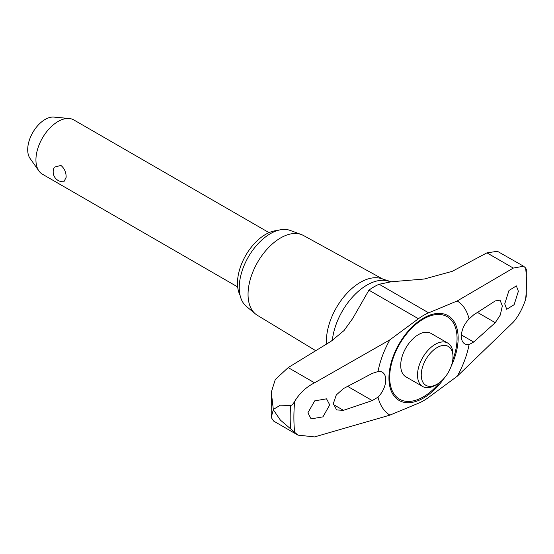 <?xml version="1.0" encoding="UTF-8"?>
<svg xmlns="http://www.w3.org/2000/svg" width="554" height="554" viewBox="0 0 554 554"><rect width="100%" height="100%" fill="white"/><g stroke="black" fill="none" stroke-linecap="round" stroke-linejoin="round"><path stroke-width="0.83" d="M391.262 281.778L381.72 278.731A48.053 27.742 120 0 0 345.731 294.638A48.053 27.742 120 0 0 326.403 341.195A48.053 27.742 120 0 0 326.5 344.124M437.113 384.213L435.25 385.286A25.082 14.48 -60 0 1 422.709 386.526L405.909 376.824A25.082 14.48 -60 0 1 400.715 365.342A25.082 14.48 -60 0 1 418.45 334.623A25.082 14.48 -60 0 1 430.991 333.383L447.791 343.085A25.082 14.48 -60 0 1 452.985 354.567L452.985 356.714A22.451 12.964 120 0 0 437.113 347.552A22.451 12.964 120 0 0 421.241 375.044A22.451 12.964 120 0 0 437.113 384.213A22.451 12.964 120 0 0 452.985 356.714M331.001 341.333L288.184 367.6L275.269 379.552L271.301 392.177L273.323 409.434L280.366 405.161L290.615 405.542C291.861 405.327 293.218 403.921 294.686 401.338C299.693 393.139 306.314 386.962 314.547 382.821L389.884 339.837L418.436 318.744A52.256 30.172 -60 0 1 428.664 312.844L457.209 300.967L513.295 268.074L523.613 266.232L525.642 267.998L526.3 269.327L526.265 296.238L525.642 299.305C522.54 308.613 518.426 316.23 513.295 322.158L457.209 376.263A66.272 38.261 120 0 0 469.079 344.574A16.724 9.653 -60 0 1 464.799 343.889A16.724 9.653 -60 0 1 461.337 336.23A16.724 9.653 -60 0 1 469.079 318.952L473.684 314.845L495.262 300.926L500.047 300.136L502.326 305.974L500.283 315.046L495.262 322.677L473.684 342.033L469.079 344.574M273.323 409.434A169.351 97.774 120 0 0 273.323 409.586A169.351 97.774 120 0 0 273.323 409.745L271.197 417.432L273.655 421.095L297.962 435.125L280.366 420.077L273.323 409.745M382.966 279.168L303.398 235.471A46.079 26.606 120 0 0 301.279 234.508A46.079 26.606 120 0 0 266.689 249.598A46.079 26.606 120 0 0 248.053 294.354A46.079 26.606 120 0 0 255.422 313.931A46.079 26.606 120 0 0 257.319 315.281L315.787 350.73M301.279 234.508L290.123 230.409A44.05 25.429 120 0 0 257.063 244.826A44.05 25.429 120 0 0 239.252 287.609A44.05 25.429 120 0 0 246.295 306.32L255.422 313.931M343.445 388.576L372.26 373.403L378.022 371.526A16.724 9.653 -60 0 1 382.295 372.212A16.724 9.653 -60 0 1 385.757 379.864A16.724 9.653 -60 0 1 378.022 397.149L372.26 400.59L343.445 410.327L336.617 409.939L333.356 403.534L336.278 394.974L343.445 388.583M523.613 266.232L497.409 251.301L486.931 252.853L452.265 271.322L424.322 279.008L391.172 281.785L379.158 284.257A52.256 30.172 120 0 0 374.047 286.806A52.256 30.172 120 0 0 368.929 290.164L352.669 318.55L343.992 330.599L330.994 341.333M329.734 404.919L322.934 416.864L311.106 418.879L307.906 412.792L314.714 400.861L326.541 398.832L329.734 404.919M504.722 303.883L508.988 290.469L516.376 285.892L518.371 291.286L514.126 304.7L506.73 309.284L504.722 303.883M422.709 386.526A25.082 14.48 -60 0 1 417.515 375.044A25.082 14.48 -60 0 1 428.464 349.803A25.082 14.48 -60 0 1 447.791 343.085M240.055 295.261A39.853 23.012 -60 0 1 237.486 283.17A39.853 23.012 -60 0 1 277.422 230.533M269.043 232.645L73.779 119.913A31.349 18.102 120 0 0 69.215 118.494A31.349 18.102 120 0 0 47.035 131.277A31.349 18.102 120 0 0 35.934 159.864A31.349 18.102 120 0 0 38.919 170.971A31.349 18.102 120 0 0 42.429 174.212L237.694 286.951M66.148 177.301L63.925 181.726A9.875 9.875 0 0 1 54.375 167.163L60.926 165.431C64.444 168.388 66.182 172.349 66.148 177.301M38.919 170.971L30.055 158.416A24.688 14.252 -60 0 1 27.7 149.663A24.688 14.252 -60 0 1 36.439 127.157A24.688 14.252 -60 0 1 53.911 117.095L69.215 118.494M469.079 318.952A66.272 38.261 120 0 0 457.209 300.967M389.884 339.837A66.272 38.261 120 0 0 378.022 371.526M378.022 397.149A66.272 38.261 120 0 0 389.884 415.133L314.547 436.905L297.962 435.125M457.209 376.263L428.664 397.35A52.256 30.172 -60 0 1 418.436 403.257L389.884 415.133M388.998 281.307A49.465 28.559 120 0 0 367.032 285.033A49.465 28.559 120 0 0 332.324 340.488M452.75 359.996A47.644 27.506 120 0 0 457.057 338.494A47.644 27.506 120 0 0 423.367 319.042A47.644 27.506 120 0 0 389.677 377.392A47.644 27.506 120 0 0 423.367 396.844A47.644 27.506 120 0 0 439.834 382.364M451.33 365.841A48.939 28.254 120 0 0 458.151 338.072A48.939 28.254 120 0 0 423.547 318.093A48.939 28.254 120 0 0 388.943 378.029A48.939 28.254 120 0 0 423.547 398.007A48.939 28.254 120 0 0 444.183 378.209M290.615 405.542A166.837 96.327 120 0 0 290.192 417.28A166.837 96.327 120 0 0 290.615 428.533M333.404 404.531L343.445 410.327M347.732 386.429L372.26 400.59M461.392 334.935L473.684 342.033M477.583 312.47L495.262 322.677M525.642 299.305A164.434 94.935 120 0 0 525.642 267.998M486.931 252.853L513.295 268.074M379.158 284.257L428.664 312.844M368.929 290.164L418.436 318.744M288.184 367.6L314.547 382.821M294.686 401.338A164.434 94.935 120 0 0 294.686 432.646M271.301 392.177L271.197 417.432"/></g></svg>
